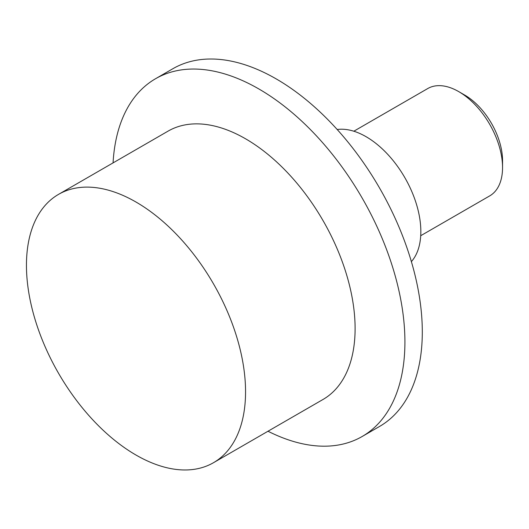 <?xml version="1.0" encoding="UTF-8"?>
<svg xmlns="http://www.w3.org/2000/svg" width="529" height="529" viewBox="0 0 529 529"><rect width="100%" height="100%" fill="white"/><g stroke="black" fill="none" stroke-linecap="round" stroke-linejoin="round"><path stroke-width="0.79" d="M458.729 91.616L464.66 95.041A53.588 30.94 -120 0 1 502.55 160.671L502.55 167.521A61.972 35.78 -120 0 0 458.729 91.616A61.972 35.78 -120 0 0 427.743 88.548L353.828 131.218M213.465 462.716L323.021 399.468A154.931 89.447 -120 0 0 355.104 328.542A154.931 89.447 -120 0 0 287.478 172.626A154.931 89.447 -120 0 0 168.09 131.119L58.54 194.368A154.931 89.447 -120 0 0 26.45 265.293A154.931 89.447 -120 0 0 94.076 421.21A154.931 89.447 -120 0 0 213.465 462.716A154.931 89.447 -120 0 0 245.555 391.791A154.931 89.447 -120 0 0 177.929 235.874A154.931 89.447 -120 0 0 58.54 194.368M267.991 431.234A206.575 119.263 -120 0 0 362.134 436.518A206.575 119.263 -120 0 0 404.916 341.952A206.575 119.263 -120 0 0 314.742 134.062A206.575 119.263 -120 0 0 155.559 78.722A206.575 119.263 -120 0 0 113.061 162.892M362.134 436.518L379.518 426.48A206.575 119.263 -120 0 0 422.301 331.914A206.575 119.263 -120 0 0 332.126 124.031A206.575 119.263 -120 0 0 172.943 68.684L155.559 78.722M337.198 129.512A77.465 44.727 60 0 1 366.061 136.687A77.465 44.727 60 0 1 414.465 198.269A77.465 44.727 60 0 1 411.377 261.63M420.714 235.722L489.715 195.889A61.972 35.78 -120 0 0 502.55 167.521"/></g></svg>
